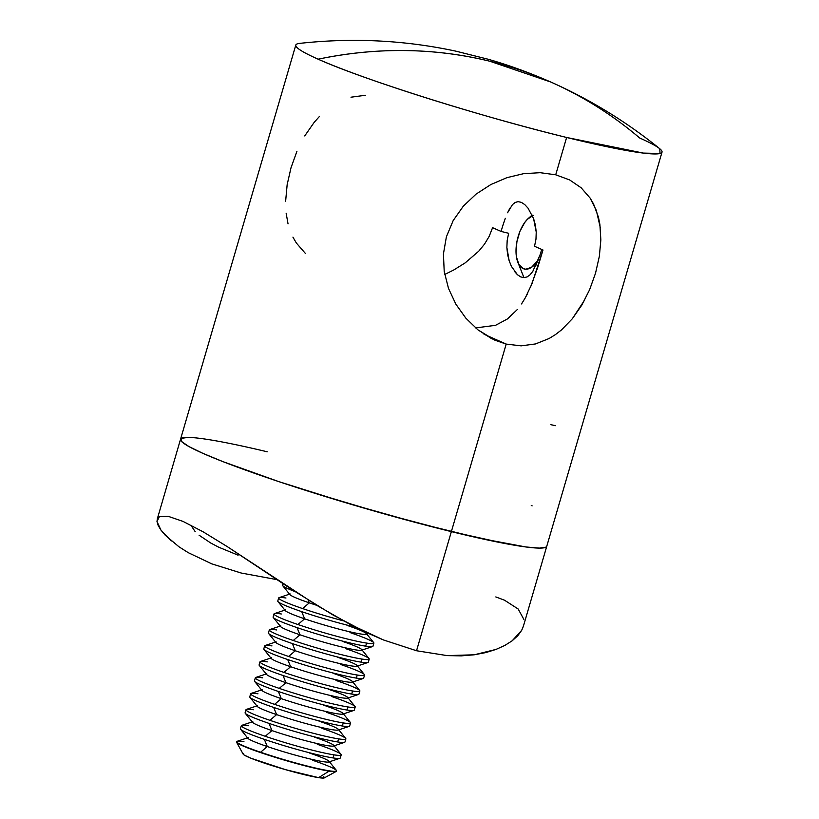 <?xml version="1.0" encoding="UTF-8"?>
<svg xmlns="http://www.w3.org/2000/svg" width="819" height="819" viewBox="0 0 819 819"><rect width="100%" height="100%" fill="white"/><g stroke="black" fill="none" stroke-linecap="round" stroke-linejoin="round"><path stroke-width="1.23" d="M532.125 505.866L531.244 505.425M550.911 424.703L555.548 425.685M535.974 239.168L534.531 246.263L535.974 239.168L536.23 232.043L535.974 239.168M535.38 225.092L536.23 232.043L533.609 218.663L535.38 225.092M524.744 204.576L528.05 208.159L524.744 204.576L521.365 202.365L524.744 204.576M524.027 277.641L520.751 276.914L524.027 277.641L527.17 276.894L524.027 277.641M530.118 274.744L527.17 276.894L530.118 274.744L532.841 271.294L530.118 274.744M532.841 271.294L540.038 254.883L535.37 266.748M489.189 236.353L492.588 227.672L489.189 236.353L484.5 244.164L489.189 236.353M507.432 318.949L517.321 309.541L507.432 318.949L495.536 325.327L475.604 327.917M527.559 293.581L524.426 299.344M521.529 303.941L525.327 297.778L531.951 283.763L542.997 250.01L537.643 267.69L530.395 287.479M540.038 254.883L541.748 249.457M514.301 271.191L517.444 274.723L511.476 266.472L509.162 260.78L511.476 266.472M507.575 254.392L509.162 260.78L506.869 247.471L507.575 254.392M507.186 240.376L506.869 247.471L507.186 240.376L508.65 233.282L507.186 240.376M550.675 81.982C529.043 72.492 508.026 64.865 487.653 59.111L455.753 51.136C404.504 40.151 352.426 37.572 299.539 43.397A190.776 14.64 16.3 0 0 318.13 59.183C362.786 79.412 481.92 116.943 566.625 137.469L643.324 153.081L660.042 153.491L659.766 148.741C626.259 121.632 589.905 99.375 550.675 81.982L489.834 61.23C433.978 47.686 376.75 47 318.13 59.183A190.776 14.64 -163.7 0 1 295.802 45.055L180.549 439.209A190.776 14.64 16.3 0 0 451.361 531.623L506.203 344.082L491.605 338.636L477.897 329.811L465.837 318.151L455.855 304.146L448.495 288.39L444.215 271.509L443.417 253.982L446.396 236.793L453.183 220.567L463.319 206.173L476.105 194.083L490.919 184.51L506.941 177.662L523.617 173.669L540.151 172.686L555.712 174.795L566.625 137.469A190.776 14.64 -163.7 0 1 318.13 59.183A485.606 419.727 -66.1 0 1 489.834 61.23A485.606 419.727 -66.1 0 1 550.675 81.982A485.606 419.727 -66.1 0 1 639.69 138.012A190.776 14.64 -163.7 0 1 662.018 152.139A190.776 14.64 -163.7 0 1 566.625 137.469L555.712 174.795L569.614 179.924L581.162 187.786L590.12 198.085L593.57 204.003L598.454 217.25L599.887 224.437L600.849 239.916L599.354 256.296L595.526 273.218L589.588 289.772L581.787 305.159L572.317 318.765L561.363 330.026L555.354 334.654L549.068 338.534L535.513 343.939L521.15 345.853L506.203 344.082L484.019 334.244L506.203 344.082L494.911 340.202L477.897 329.811L465.837 318.151L455.855 304.146L448.495 288.39L444.215 271.509L443.417 253.982L446.396 236.793L453.183 220.567L463.319 206.173L476.105 194.083L490.919 184.51L506.941 177.662M484.5 244.164L478.746 251.177L465.202 262.868L453.675 270.035L444.707 274.478M501.044 231.419L492.588 227.672L501.044 231.419L503.142 224.621L501.044 231.419L508.65 233.282L501.044 231.419M505.323 218.315L503.142 224.621L505.323 218.315M509.94 208.128L507.585 212.756L512.438 204.648L515.161 202.436L518.14 201.648L521.365 202.365L518.14 201.648M533.609 218.663L528.05 208.159M542.997 250.01L534.531 246.263L542.997 250.01M523.617 173.669L540.151 172.686L555.712 174.795L569.614 179.924L581.162 187.786M292.926 237.131L296.365 243.038L305.313 253.337M286.148 213.237L288.042 223.874M296.959 151.228L291.001 167.793L287.152 184.695L285.636 201.167M319.461 116.431L314.189 122.338L304.729 135.934M365.397 95.27L350.982 97.195M521.15 345.853L506.203 344.082L451.361 531.623L383.159 513.585L311.988 492.373L278.695 481.582L223.075 461.681L202.866 453.337L188.851 446.519L181.542 441.472L181.234 438.39L187.94 437.397L181.234 438.39L181.542 441.472L188.851 446.519L202.866 453.337L223.075 461.681L278.695 481.582L347.256 503.173L418.314 523.187L481.05 538.564L525.911 546.969L539.363 548.106L546.068 547.123L539.363 548.106L525.911 546.969L506.214 543.744L451.361 531.623A190.776 14.64 16.3 0 0 546.754 546.304A190.776 14.64 -163.7 0 1 451.361 531.623A190.776 14.64 -163.7 0 1 180.549 439.209A190.776 14.64 -163.7 0 1 267.219 451.781M549.068 338.534L535.513 343.939M584.797 299.795L572.317 318.765L561.363 330.026M600.849 239.916L599.354 256.296L595.526 273.218L589.588 289.772M590.12 198.085L596.355 210.432L600.327 227.815M520.751 276.914L517.444 274.723M188.206 552.651L211.732 563.841L241.103 573.003L276.894 579.627L241.103 573.003L211.732 563.841L188.206 552.651L178.972 546.785L165.305 535.288L160.933 530.077L156.982 521.529L159.429 516.594L168.223 516.328L182.975 521.386L203.102 531.797L227.467 546.744L292.772 590.12L333.22 615.11L366.728 632.667L383.497 639.967L416.533 650.747L451.361 531.623L416.533 650.747L447.164 655.609L461.281 655.865L474.201 654.801L485.79 652.589L496.058 649.406L504.924 645.392L512.172 640.786L517.772 635.739L521.672 630.354L523.361 626.32L662.018 152.139M523.863 619.41L518.192 609.019L504.535 600.214L495.812 596.928M238.083 555.18L218.612 547.153L210.739 543.017L199.078 535.206M191.615 526.3L195.229 531.726L191.615 526.3M171.345 540.949L160.933 530.077L158.159 525.45L156.982 521.529L157.412 518.54L159.429 516.594L168.223 516.328L182.975 521.386L203.102 531.797L227.467 546.744L316.84 605.374L349.856 624.262L383.497 639.967L416.533 650.747L447.164 655.609L474.201 654.801L496.058 649.406L504.924 645.392L512.172 640.786L521.672 630.354L523.433 626.064M180.549 439.209L157.412 518.54M533.241 215.366L527.416 219.287L524.651 222.614L519.942 231.337L516.912 241.697L516.021 252.119L516.431 256.849L518.888 264.435L523.177 268.622L525.818 269.216L531.572 267.281L538.175 260.145A27.754 13.79 103.8 0 1 517.854 262.275A27.754 13.79 103.8 0 1 518.181 236.415A27.754 13.79 103.8 0 1 528.685 218.089A27.754 13.79 103.8 0 1 532.422 215.673M236.66 741.656L236.568 741.973A52.027 3.993 16.3 0 0 272.461 756.48A52.027 3.993 16.3 0 0 329.146 771.129L329.238 770.812A52.027 3.993 -163.7 0 1 260.585 752.241A52.027 3.993 -163.7 0 1 236.66 741.656A52.027 3.993 -163.7 0 1 243.96 741.697M236.63 742.311L243.161 754.145A42.414 3.256 16.3 0 0 273.874 766.174A42.414 3.256 16.3 0 0 318.571 777.64L329.146 771.129A52.027 3.993 -163.7 0 1 274.314 757.063A52.027 3.993 -163.7 0 1 236.63 742.311A52.027 3.993 -163.7 0 1 236.66 741.819M241.329 725.685L240.428 728.767A52.027 3.993 16.3 0 0 264.353 739.362A52.027 3.993 -163.7 0 1 240.612 729.279L247.922 738.318A42.414 3.256 16.3 0 0 267.281 746.539L264.353 739.362A52.027 3.993 16.3 0 0 333.005 757.923L333.906 754.842A52.027 3.993 -163.7 0 1 265.254 736.281A52.027 3.993 -163.7 0 1 241.329 725.685A52.027 3.993 -163.7 0 1 248.628 725.736M260.585 752.241L267.281 746.539A42.414 3.256 -163.7 0 1 248.126 737.632L237.09 741.318A52.027 3.993 16.3 0 0 260.585 752.241A52.027 3.993 16.3 0 0 329.238 770.812A52.027 3.993 16.3 0 0 336.353 770.351L329.043 761.301A42.414 3.256 -163.7 0 1 309.951 758.926A42.414 3.256 -163.7 0 1 267.281 746.539L260.585 752.241M245.997 709.725L245.096 712.796A52.027 3.993 16.3 0 0 269.021 723.392A52.027 3.993 -163.7 0 1 245.28 713.308L252.59 722.358A42.414 3.256 16.3 0 0 271.949 730.579L269.021 723.392A52.027 3.993 16.3 0 0 337.674 741.953L338.575 738.881A52.027 3.993 -163.7 0 1 269.922 720.321A52.027 3.993 -163.7 0 1 245.997 709.725A52.027 3.993 -163.7 0 1 253.296 709.766M265.254 736.281L271.949 730.579A42.414 3.256 -163.7 0 1 252.795 721.672L241.759 725.358A52.027 3.993 16.3 0 0 265.254 736.281A52.027 3.993 16.3 0 0 333.906 754.842A52.027 3.993 16.3 0 0 341.021 754.381L333.712 745.331A42.414 3.256 -163.7 0 1 314.619 742.966A42.414 3.256 -163.7 0 1 271.949 730.579L265.254 736.281M250.665 693.754L249.764 696.836A52.027 3.993 16.3 0 0 273.689 707.432A52.027 3.993 -163.7 0 1 249.949 697.348L257.258 706.398A42.414 3.256 16.3 0 0 276.617 714.618L273.689 707.432A52.027 3.993 16.3 0 0 342.342 725.992L343.243 722.921A52.027 3.993 -163.7 0 1 274.59 704.35A52.027 3.993 -163.7 0 1 250.665 693.754A52.027 3.993 -163.7 0 1 257.965 693.806M269.922 720.321L276.617 714.618A42.414 3.256 -163.7 0 1 257.463 705.702L246.427 709.387A52.027 3.993 16.3 0 0 269.922 720.321A52.027 3.993 16.3 0 0 338.575 738.881A52.027 3.993 16.3 0 0 345.69 738.421L338.38 729.371A42.414 3.256 -163.7 0 1 319.287 726.996A42.414 3.256 -163.7 0 1 276.617 714.618L269.922 720.321M255.333 677.794L254.433 680.865A52.027 3.993 16.3 0 0 278.358 691.461A52.027 3.993 -163.7 0 1 254.617 681.377L261.926 690.427A42.414 3.256 16.3 0 0 281.286 698.648L278.358 691.461A52.027 3.993 16.3 0 0 347.01 710.032L347.911 706.951A52.027 3.993 -163.7 0 1 279.259 688.39A52.027 3.993 -163.7 0 1 255.333 677.794A52.027 3.993 -163.7 0 1 262.633 677.845M274.59 704.35L281.286 698.648A42.414 3.256 -163.7 0 1 262.131 689.741L251.095 693.427A52.027 3.993 16.3 0 0 274.59 704.35A52.027 3.993 16.3 0 0 343.243 722.921A52.027 3.993 16.3 0 0 350.358 722.45L343.048 713.41A42.414 3.256 -163.7 0 1 323.955 711.035A42.414 3.256 -163.7 0 1 281.286 698.648L274.59 704.35M260.002 661.824L259.101 664.905A52.027 3.993 16.3 0 0 283.026 675.501A52.027 3.993 -163.7 0 1 259.285 665.417L266.595 674.467A42.414 3.256 16.3 0 0 285.954 682.688L283.026 675.501A52.027 3.993 16.3 0 0 351.679 694.062L352.579 690.99A52.027 3.993 -163.7 0 1 283.927 672.419A52.027 3.993 -163.7 0 1 260.002 661.824A52.027 3.993 -163.7 0 1 267.301 661.875M279.259 688.39L285.954 682.688A42.414 3.256 -163.7 0 1 266.799 673.781L255.763 677.456A52.027 3.993 16.3 0 0 279.259 688.39A52.027 3.993 16.3 0 0 347.911 706.951A52.027 3.993 16.3 0 0 355.026 706.49L347.717 697.44A42.414 3.256 -163.7 0 1 328.624 695.065A42.414 3.256 -163.7 0 1 285.954 682.688L279.259 688.39M264.67 645.863L263.769 648.945A52.027 3.993 16.3 0 0 287.694 659.53A52.027 3.993 -163.7 0 1 263.953 649.447L271.263 658.496A42.414 3.256 16.3 0 0 290.622 666.717L287.694 659.53A52.027 3.993 16.3 0 0 356.347 678.101L357.248 675.02A52.027 3.993 -163.7 0 1 288.595 656.459A52.027 3.993 -163.7 0 1 264.67 645.863A52.027 3.993 -163.7 0 1 271.969 645.915M283.927 672.419L290.622 666.717A42.414 3.256 -163.7 0 1 271.468 657.811L260.432 661.496A52.027 3.993 16.3 0 0 283.927 672.419A52.027 3.993 16.3 0 0 352.579 690.99A52.027 3.993 16.3 0 0 359.695 690.53L352.385 681.48A42.414 3.256 -163.7 0 1 333.292 679.105A42.414 3.256 -163.7 0 1 290.622 666.717L283.927 672.419M269.338 629.903L268.437 632.974A52.027 3.993 16.3 0 0 292.363 643.57A52.027 3.993 -163.7 0 1 268.622 633.486L275.931 642.536A42.414 3.256 16.3 0 0 295.29 650.757L292.363 643.57A52.027 3.993 16.3 0 0 361.015 662.131L361.916 659.06A52.027 3.993 -163.7 0 1 293.263 640.489A52.027 3.993 -163.7 0 1 269.338 629.903A52.027 3.993 -163.7 0 1 276.638 629.944M288.595 656.459L295.29 650.757A42.414 3.256 -163.7 0 1 276.136 641.85L265.1 645.536A52.027 3.993 16.3 0 0 288.595 656.459A52.027 3.993 16.3 0 0 357.248 675.02A52.027 3.993 16.3 0 0 364.363 674.559L357.053 665.509A42.414 3.256 -163.7 0 1 337.96 663.144A42.414 3.256 -163.7 0 1 295.29 650.757L288.595 656.459M274.007 613.933L273.106 617.014A52.027 3.993 16.3 0 0 297.031 627.61A52.027 3.993 -163.7 0 1 273.29 617.516L280.6 626.566A42.414 3.256 16.3 0 0 299.959 634.786L297.031 627.61A52.027 3.993 16.3 0 0 365.683 646.171L366.584 643.089A52.027 3.993 -163.7 0 1 297.932 624.528A52.027 3.993 -163.7 0 1 274.007 613.933A52.027 3.993 -163.7 0 1 281.306 613.984M293.263 640.489L299.959 634.786A42.414 3.256 -163.7 0 1 280.804 625.88L269.768 629.565A52.027 3.993 16.3 0 0 293.263 640.489A52.027 3.993 16.3 0 0 361.916 659.06A52.027 3.993 16.3 0 0 369.031 658.599L361.722 649.549A42.414 3.256 -163.7 0 1 342.629 647.174A42.414 3.256 -163.7 0 1 299.959 634.786L293.263 640.489M282.872 583.609L282.442 585.083A52.027 3.993 16.3 0 0 295.045 591.594A52.027 3.993 -163.7 0 1 282.627 585.595L289.936 594.645A42.414 3.256 16.3 0 0 309.295 602.856A42.414 3.256 -163.7 0 1 290.141 593.949L279.105 597.635A52.027 3.993 16.3 0 0 302.6 608.568A52.027 3.993 16.3 0 0 343.519 620.874A52.027 3.993 -163.7 0 1 302.6 608.568A52.027 3.993 -163.7 0 1 278.675 597.972L277.774 601.044A52.027 3.993 16.3 0 0 301.699 611.639A52.027 3.993 -163.7 0 1 277.958 601.555L285.268 610.605A42.414 3.256 16.3 0 0 304.627 618.826L301.699 611.639A52.027 3.993 16.3 0 0 355.477 627.17A52.027 3.993 -163.7 0 1 301.699 611.639L304.627 618.826A42.414 3.256 -163.7 0 1 285.473 609.92L274.437 613.605A52.027 3.993 16.3 0 0 297.932 624.528L304.627 618.826L297.932 624.528A52.027 3.993 16.3 0 0 366.584 643.089A52.027 3.993 16.3 0 0 373.699 642.628L366.39 633.578A42.414 3.256 -163.7 0 1 347.297 631.214A42.414 3.256 -163.7 0 1 304.627 618.826A42.414 3.256 16.3 0 0 366.195 634.264L368.509 633.496M278.675 597.972A52.027 3.993 -163.7 0 1 285.974 598.013M309.295 602.856L308.108 599.958L309.295 602.856L302.6 608.568L309.295 602.856A42.414 3.256 16.3 0 0 316.758 605.323A42.414 3.256 -163.7 0 1 309.295 602.856M347.031 625.358A42.414 3.256 -163.7 0 1 366.39 633.578M349.959 632.544A52.027 3.993 -163.7 0 1 373.884 643.14A52.027 3.993 -163.7 0 1 366.584 643.089L365.683 646.171A52.027 3.993 16.3 0 0 372.983 646.222L373.884 643.14M342.362 641.328A42.414 3.256 -163.7 0 1 361.722 649.549M365.683 646.171A52.027 3.993 -163.7 0 1 297.031 627.61L299.959 634.786A42.414 3.256 16.3 0 0 361.527 650.235L372.563 646.549A52.027 3.993 -163.7 0 1 365.683 646.171M345.29 648.515A52.027 3.993 -163.7 0 1 369.215 659.1A52.027 3.993 -163.7 0 1 361.916 659.06L361.015 662.131A52.027 3.993 16.3 0 0 368.315 662.182L369.215 659.1M337.694 657.288A42.414 3.256 -163.7 0 1 357.053 665.509M361.015 662.131A52.027 3.993 -163.7 0 1 292.363 643.57L295.29 650.757A42.414 3.256 16.3 0 0 356.859 666.195L367.895 662.51A52.027 3.993 -163.7 0 1 361.015 662.131M340.622 664.475A52.027 3.993 -163.7 0 1 364.547 675.071A52.027 3.993 -163.7 0 1 357.248 675.02L356.347 678.101A52.027 3.993 16.3 0 0 363.646 678.142L364.547 675.071M333.026 673.259A42.414 3.256 -163.7 0 1 352.385 681.48M356.347 678.101A52.027 3.993 -163.7 0 1 287.694 659.53L290.622 666.717A42.414 3.256 16.3 0 0 352.19 682.166L363.226 678.48A52.027 3.993 -163.7 0 1 356.347 678.101M335.954 680.435A52.027 3.993 -163.7 0 1 359.879 691.031A52.027 3.993 -163.7 0 1 352.579 690.99L351.679 694.062A52.027 3.993 16.3 0 0 358.978 694.113L359.879 691.031M328.358 689.219A42.414 3.256 -163.7 0 1 347.717 697.44M351.679 694.062A52.027 3.993 -163.7 0 1 283.026 675.501L285.954 682.688A42.414 3.256 16.3 0 0 347.522 698.126L358.558 694.44A52.027 3.993 -163.7 0 1 351.679 694.062M331.286 696.406A52.027 3.993 -163.7 0 1 355.211 707.002A52.027 3.993 -163.7 0 1 347.911 706.951L347.01 710.032A52.027 3.993 16.3 0 0 354.31 710.073L355.211 707.002M323.689 705.19A42.414 3.256 -163.7 0 1 343.048 713.41M347.01 710.032A52.027 3.993 -163.7 0 1 278.358 691.461L281.286 698.648A42.414 3.256 16.3 0 0 342.854 714.096L353.89 710.411A52.027 3.993 -163.7 0 1 347.01 710.032M326.617 712.366A52.027 3.993 -163.7 0 1 350.542 722.962A52.027 3.993 -163.7 0 1 343.243 722.921L342.342 725.992A52.027 3.993 16.3 0 0 349.641 726.043L350.542 722.962M319.021 721.15A42.414 3.256 -163.7 0 1 338.38 729.371M342.342 725.992A52.027 3.993 -163.7 0 1 273.689 707.432L276.617 714.618A42.414 3.256 16.3 0 0 338.186 730.057L349.222 726.371A52.027 3.993 -163.7 0 1 342.342 725.992M321.949 728.337A52.027 3.993 -163.7 0 1 345.874 738.933A52.027 3.993 -163.7 0 1 338.575 738.881L337.674 741.953A52.027 3.993 16.3 0 0 344.973 742.004L345.874 738.933M314.353 737.11A42.414 3.256 -163.7 0 1 333.712 745.331M337.674 741.953A52.027 3.993 -163.7 0 1 269.021 723.392L271.949 730.579A42.414 3.256 16.3 0 0 333.517 746.017L344.543 742.342A52.027 3.993 -163.7 0 1 337.674 741.953M317.281 744.297A52.027 3.993 -163.7 0 1 341.206 754.893A52.027 3.993 -163.7 0 1 333.906 754.842L333.005 757.923A52.027 3.993 16.3 0 0 340.305 757.974L341.206 754.893M309.684 753.081A42.414 3.256 -163.7 0 1 329.043 761.301M333.005 757.923A52.027 3.993 -163.7 0 1 264.353 739.362L267.281 746.539A42.414 3.256 16.3 0 0 328.839 761.987L339.875 758.302A52.027 3.993 -163.7 0 1 333.005 757.923M323.392 776.473L324.498 777.456L324.048 777.989L318.571 777.64L285.493 769.655L250.921 758.22L244.236 755.077L243.13 754.094L243.581 753.562M336.445 771.007A52.027 3.993 -163.7 0 1 336.21 771.426A52.027 3.993 -163.7 0 1 329.146 771.129L318.571 777.64A42.414 3.256 16.3 0 0 324.334 777.886L336.21 771.426M312.612 760.267A52.027 3.993 -163.7 0 1 336.537 770.853A52.027 3.993 -163.7 0 1 329.238 770.812L329.146 771.129A52.027 3.993 16.3 0 0 336.445 771.17L336.537 770.853M532.166 215.09L528.757 218.028M523.648 276.873L517.854 262.275"/></g></svg>

